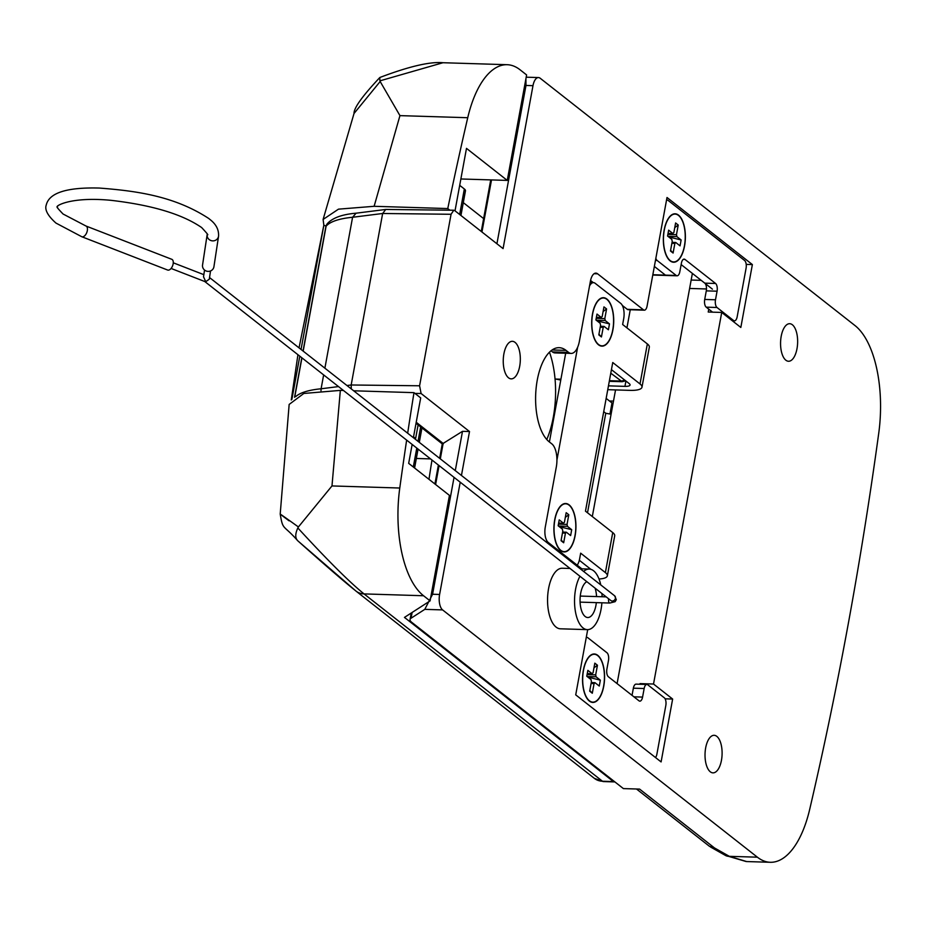 <?xml version="1.0" encoding="UTF-8"?>
<svg xmlns="http://www.w3.org/2000/svg" width="925" height="925" viewBox="0 0 925 925"><rect width="100%" height="100%" fill="white"/><g stroke="black" fill="none" stroke-linecap="round" stroke-linejoin="round"><path stroke-width="1.39" d="M586.832 581.675A18.176 8.256 91.8 0 0 580.091 598.417A18.176 8.256 91.8 0 0 585.167 616.501A18.176 8.256 91.8 0 0 587.757 617.518A18.176 8.256 91.8 0 0 596.347 602.626M579.963 576.275A30.294 13.759 91.8 0 0 574.645 604.892A30.294 13.759 91.8 0 0 583.062 627.936A30.294 13.759 91.8 0 0 587.375 629.636A30.294 13.759 91.8 0 0 601.897 602.799M602.082 596.741A30.294 13.759 91.8 0 0 601.955 593.561M600.764 584.912A30.294 13.759 91.8 0 0 593.561 570.76A30.294 13.759 91.8 0 0 589.248 569.072A30.294 13.759 91.8 0 0 583.629 571.453M570.031 568.47L562.261 568.239A30.294 13.759 91.8 0 0 547.912 593.237A30.294 13.759 91.8 0 0 556.087 627.104A30.294 13.759 91.8 0 0 560.4 628.803L587.375 629.636M710.308 771.808A18.789 8.533 -88.2 0 1 705.243 750.811A18.789 8.533 -88.2 0 1 714.135 735.306A18.789 8.533 -88.2 0 1 716.817 736.369A18.789 8.533 -88.2 0 1 721.882 757.367A18.789 8.533 -88.2 0 1 712.978 772.861A18.789 8.533 -88.2 0 1 710.308 771.808M785.857 360.207A18.789 8.533 -88.2 0 1 780.781 339.197A18.789 8.533 -88.2 0 1 789.684 323.704A18.789 8.533 -88.2 0 1 792.355 324.756A18.789 8.533 -88.2 0 1 797.419 345.753A18.789 8.533 -88.2 0 1 788.528 361.259A18.789 8.533 -88.2 0 1 785.857 360.207M508.53 377.816A18.789 8.533 -88.2 0 1 503.466 356.819A18.789 8.533 -88.2 0 1 512.357 341.313A18.789 8.533 -88.2 0 1 515.04 342.366A18.789 8.533 -88.2 0 1 520.104 363.375A18.789 8.533 -88.2 0 1 511.201 378.868A18.789 8.533 -88.2 0 1 508.53 377.816M691.16 280.032L701.219 280.344L712.423 289.155M706.48 288.97L689.611 288.45M677.088 275.8L666.301 275.465A6.059 2.752 -88.2 0 1 665.433 275.13L654.357 266.423L665.433 275.13L676.221 275.465A6.059 2.752 91.8 0 0 677.088 275.8A6.059 2.752 91.8 0 0 679.817 271.742L681.401 263.174A6.059 2.752 -88.2 0 1 684.13 259.116A6.059 2.752 -88.2 0 1 684.997 259.451L715.58 283.478A6.059 2.752 -88.2 0 1 717.072 291.202L715.499 299.769A6.059 2.752 91.8 0 0 717.002 307.493L733.56 320.512A6.059 2.752 91.8 0 0 734.427 320.848A6.059 2.752 91.8 0 0 737.167 316.789L746.082 268.204A6.059 2.752 91.8 0 0 744.579 260.48L668.128 200.424A6.059 2.752 91.8 0 0 667.26 200.077A6.059 2.752 91.8 0 0 666.486 200.297M746.128 861.533L725.489 855.452A12.117 8.996 -60.6 0 0 729.339 856.33L757.378 857.186A90.893 41.267 91.8 0 0 770.317 862.285A90.893 41.267 91.8 0 0 809.687 809.398A2120.817 962.832 -88.2 0 0 878.75 433.12A90.893 41.267 91.8 0 0 854.954 325.531L540.188 78.243A12.117 5.504 91.8 0 0 538.454 77.561A12.117 5.504 91.8 0 0 532.985 85.678L503.084 248.605L454.672 210.565L453.782 210.229L451.065 214.276L419.592 385.783L421.095 393.507L469.507 431.536L462.5 431.328L455.285 470.617M454.048 477.358L432.588 594.255L439.606 594.463L460.211 482.203M461.448 475.462L469.507 431.536M439.606 594.463A12.117 5.504 91.8 0 0 442.601 609.91L424.795 609.355L411.07 618.212A18.176 5.134 -169.6 0 0 410.041 619.53A18.176 5.134 -169.6 0 0 411.729 622.305L623.392 788.597L639.58 789.094L714.516 847.959L709.394 846.259L636.493 789.002M757.378 857.186L442.601 609.91M587.699 629.636L575.72 694.86L661.097 761.923L672.637 699.046L653.524 684.026L721.72 312.442L740.832 327.45L752.372 264.573L667.006 197.499L647.072 306.117A6.059 2.752 91.8 0 1 644.332 310.176L628.144 309.678A6.059 2.752 -88.2 0 1 627.277 309.332L622.317 305.435M581.837 568.84L548.282 542.489A12.117 5.504 -88.2 0 1 545.288 527.042L556.307 467.021A18.176 8.256 91.8 0 0 551.809 443.861L549.253 441.861A48.47 22.003 -88.2 0 1 536.176 387.667A48.47 22.003 -88.2 0 1 559.139 347.673A48.47 22.003 -88.2 0 1 566.042 350.39L568.597 352.402A18.176 8.256 91.8 0 0 571.188 353.419A18.176 8.256 91.8 0 0 579.385 341.256L590.404 281.223A12.117 5.504 -88.2 0 1 595.873 273.118A12.117 5.504 -88.2 0 1 597.596 273.8L643.476 309.829A6.059 2.752 91.8 0 0 644.332 310.176M593.307 282.645L590.555 280.483M571.188 353.419L555 352.922A18.176 8.256 -88.2 0 1 552.41 351.893L550.988 350.783M496.922 243.761L525.978 85.458L525.92 78.752M462.5 431.328L442.323 443.931L416.03 423.28M451.065 214.276L382.649 213.49L352.587 217.271L324.883 368.185M323.646 374.914L321.102 388.778L338.504 386.581M453.782 210.229L385.76 209.455L382.649 213.49L351.176 384.985L419.592 385.783M639.915 684.246L640.031 683.61L653.524 684.026M721.72 312.442L708.226 312.026L708.758 309.158M714.516 847.959L729.339 856.33L746.648 861.557L770.317 862.285M424.795 609.355L432.588 594.255M303.169 351.118L326.086 226.255A87.863 24.836 -169.6 0 1 352.587 217.271L356.09 213.189C342.042 214.392 332.433 217.907 327.265 223.734A6.059 5.747 -140.4 0 0 326.086 226.255A12.117 3.422 -169.6 0 0 325.843 226.752L303.042 351.014M351.292 388.928L351.176 384.985L346.956 385.517M320.987 390.732L321.102 388.778A87.863 24.836 10.4 0 0 295.769 396.559M596.544 596.567A18.176 8.256 91.8 0 0 595.087 588.161M746.197 264.377L752.372 264.573M640.875 684.28L640.031 683.61M665.11 698.814L672.637 699.046M546.779 439.502A66.658 30.259 91.8 0 0 553.312 417.152A66.658 30.259 91.8 0 0 549.462 352.171M431.987 460.026A2102.641 1776.648 -51.8 0 0 428.969 479.312M483.625 218.601L463.298 202.633M291.884 399.322L299.804 356.183M301.041 349.453L323.842 225.203L323.103 219.445L338.492 209.154L374.128 206.298L447.769 208.564A2120.817 962.832 -88.2 0 1 467.738 117.718L399.947 115.625L374.128 206.298M291.271 399.97L297.931 354.714M299.041 347.881L323.842 225.203L326.005 226.082M460.87 178.976L507.258 180.41L526.614 74.937L520.081 69.803A90.893 41.267 91.8 0 0 507.143 64.704A90.893 41.267 91.8 0 0 467.738 117.718M289.062 520.81C275.141 510.427 278.263 512.485 298.405 526.961L297.838 527.955C327.438 560.168 349.511 582.16 364.034 593.908L602.464 781.232L613.425 781.567L404.456 617.403L430.09 600.88L449.446 495.395L408.677 463.367L412.145 444.439M407.671 433.224A2120.817 962.832 -88.2 0 1 413.984 392.651L420.69 397.912L413.382 437.71M343.453 390.477L340.342 390.385L331.983 485.937L399.773 488.03A2120.817 962.832 -88.2 0 1 406.642 440.115M399.773 488.03A90.893 41.267 91.8 0 0 423.558 595.746L364.034 593.908A18.176 15.355 -51.8 0 1 355.952 591.052L298.104 541.079C295.087 538.489 294.994 534.118 297.838 527.955M430.09 600.88L423.558 595.746M434.195 483.417L435.016 483.44M413.984 392.651L353.662 390.789M507.258 180.41L466.489 148.37L455.019 210.842M449.828 210.183L447.769 208.564M340.342 390.385L303.828 393.46L289.155 404.433L280.206 514.08C283.027 530.996 283.05 523.966 297.653 540.686L297.827 540.836M399.947 115.625L380.163 81.516L354.021 113.486C353.801 108.028 362.392 96.05 379.793 77.55L379.99 77.434C409.047 66.415 430.044 61.513 442.983 62.727L379.897 80.857L380.163 81.516M298.405 526.961L331.983 485.937M379.897 80.857L379.793 77.55M591.931 281.558L590.381 282.553M609.459 400.988L613.495 401.115M609.298 381.32L622.213 381.713L610.778 373.203M554.457 414.388A30.294 8.568 -169.6 0 0 553.809 414.25M552.873 419.395A12.117 3.422 10.4 0 1 553.508 419.58M555.035 378.972A30.294 8.568 10.4 0 1 560.758 380.094M603.724 411.66L605.771 413.267L611.09 414.215M605.771 413.267L587.514 512.762M674.822 213.791A24.235 11.008 -88.2 0 1 677.586 214.82M670.151 260.885A24.235 11.008 -88.2 0 1 663.618 233.782A24.235 11.008 -88.2 0 1 675.1 213.791A24.235 11.008 -88.2 0 1 678.545 215.143A24.235 11.008 -88.2 0 1 685.09 242.246A24.235 11.008 -88.2 0 1 673.608 262.238A24.235 11.008 -88.2 0 1 670.151 260.885M655.848 258.283A6.059 2.752 91.8 0 0 657.108 260.445L676.221 275.465M681.135 264.573L704.781 283.154L715.58 283.478M717.072 291.202L706.284 290.866L704.711 299.446L715.499 299.769M717.002 307.493L706.203 307.158L712.562 312.153M706.203 307.158A6.059 2.752 -88.2 0 1 704.711 299.446M706.284 290.866A6.059 2.752 91.8 0 0 704.781 283.154M652.772 275.049L666.301 275.465A6.059 2.752 -88.2 0 1 665.433 275.13L652.83 274.737M676.152 261.359A24.235 11.008 -88.2 0 1 673.331 262.226M594.035 653.975A24.235 11.008 -88.2 0 1 596.787 655.004M589.364 701.069A24.235 11.008 -88.2 0 1 582.819 673.978A24.235 11.008 -88.2 0 1 594.301 653.975A24.235 11.008 -88.2 0 1 597.758 655.339A24.235 11.008 -88.2 0 1 604.291 682.43A24.235 11.008 -88.2 0 1 592.809 702.433A24.235 11.008 -88.2 0 1 589.364 701.069M655.478 757.506A6.059 2.752 91.8 0 0 656.9 754.129L665.815 705.532A6.059 2.752 91.8 0 0 664.312 697.808L647.754 684.801A6.059 2.752 91.8 0 0 646.887 684.465A6.059 2.752 91.8 0 0 644.158 688.512L642.574 697.092A6.059 2.752 -88.2 0 1 639.846 701.15A6.059 2.752 -88.2 0 1 638.978 700.803L608.396 676.776A6.059 2.752 -88.2 0 1 606.904 669.064L608.477 660.485A6.059 2.752 91.8 0 0 606.973 652.772L587.861 637.753A6.059 2.752 91.8 0 0 587.005 637.418A6.059 2.752 91.8 0 0 586.23 637.626M644.158 688.512L633.359 688.188L632.041 695.357M633.359 688.188A6.059 2.752 -88.2 0 1 636.099 684.13L646.887 684.465M595.353 701.555A24.235 11.008 -88.2 0 1 592.543 702.41M460.939 215.49L465.46 190.839A12.117 3.422 -169.6 0 0 464.338 188.977L459.702 185.335M413.533 436.877L415.626 438.519L418.112 424.922M606.893 299.053A24.235 11.008 -88.2 0 1 613.148 328.421A24.235 11.008 -88.2 0 1 599.862 345.638A24.235 11.008 -88.2 0 1 598.498 344.794A24.235 11.008 -88.2 0 1 591.769 320.004A24.235 11.008 -88.2 0 1 601.331 298.081A24.235 11.008 -88.2 0 1 606.893 299.053M569.118 504.865A24.235 11.008 91.8 0 0 563.556 503.882A24.235 11.008 91.8 0 0 553.994 525.805A24.235 11.008 91.8 0 0 560.723 550.595A24.235 11.008 91.8 0 0 562.088 551.439A24.235 11.008 91.8 0 0 575.373 534.222A24.235 11.008 91.8 0 0 569.118 504.865M577.177 565.175A12.117 5.504 91.8 0 0 579.617 558.897L580.669 553.173L605.389 572.598A21.206 6.001 10.4 0 1 607.355 575.847A21.206 6.001 10.4 0 1 598.995 578.992M607.355 575.847L614.697 535.829A21.206 6.001 -169.6 0 0 612.732 532.58L585.467 511.155L612.743 362.519L640.007 383.944A21.206 6.001 10.4 0 1 641.985 387.193A21.206 6.001 10.4 0 1 630.041 390.373L607.76 389.679M549.404 441.977L565.684 353.246M556.931 460.095L577.628 347.291M608.465 385.852L624.942 386.361A9.088 2.567 -169.6 0 0 630.064 384.997A9.088 2.567 -169.6 0 0 629.22 383.609L611.437 369.642M590.855 569.326L579.316 560.261M609.968 414.007L611.992 402.976L606.153 398.397M641.985 387.193L649.327 347.176A21.206 6.001 -169.6 0 0 647.35 343.927L622.641 324.502L623.681 318.79A12.117 5.504 91.8 0 0 620.687 303.354L595.203 283.327A12.117 5.504 91.8 0 0 593.48 282.645A12.117 5.504 91.8 0 0 589.537 285.964M173.137 263.937A5.758 3.087 111.2 0 1 167.645 270.042L81.828 236.754A5.758 3.087 111.2 0 0 87.32 230.649A5.758 3.087 111.2 0 0 85.99 226.024L171.807 259.312A5.758 3.087 111.2 0 1 173.137 263.937M202.575 264.839A5.758 5.527 8.6 0 0 207.327 271.303A5.758 5.527 8.6 0 0 213.952 266.562M204.564 281.362L205.755 281.709L209.293 279.188L210.53 270.956M205.755 281.709L203.523 276.795L204.541 270.054M594.023 654.276A23.934 10.869 91.8 0 0 593.757 654.264A23.934 10.869 91.8 0 0 591.225 654.842M597.7 655.628A23.934 10.869 91.8 0 0 594.301 654.276A23.934 10.869 91.8 0 0 582.958 674.024A23.934 10.869 91.8 0 0 589.422 700.78A23.934 10.869 91.8 0 0 592.821 702.133A23.934 10.869 91.8 0 0 604.164 682.384A23.934 10.869 91.8 0 0 597.7 655.628M594.07 683.587A5.573 2.532 91.8 0 0 594.96 682.673L599.261 686.049L600.348 680.164L596.047 676.788A5.573 2.532 91.8 0 0 595.677 674.88L597.446 665.225L594.821 663.167L593.052 672.822A5.573 2.532 91.8 0 0 592.162 673.735L587.861 670.359L586.774 676.244L591.075 679.621A5.573 2.532 91.8 0 0 591.445 681.528L589.676 691.183L592.301 693.241L594.07 683.587L591.087 683.494M587.259 673.585L592.162 673.735M596.047 676.788L587.121 676.51M600.348 680.164L587.861 677.088M591.26 682.558L594.96 682.673M592.301 693.241L589.803 690.478M587.074 674.614L595.677 674.88M597.446 665.225L593.966 667.815M589.792 701.381A23.934 10.869 91.8 0 0 592.289 702.11A23.934 10.869 91.8 0 0 592.555 702.11M674.822 214.091A23.934 10.869 91.8 0 0 674.545 214.068A23.934 10.869 91.8 0 0 672.013 214.646M678.499 215.433A23.934 10.869 91.8 0 0 675.088 214.091A23.934 10.869 91.8 0 0 663.745 233.84A23.934 10.869 91.8 0 0 670.209 260.596A23.934 10.869 91.8 0 0 673.62 261.937A23.934 10.869 91.8 0 0 684.951 242.188A23.934 10.869 91.8 0 0 678.499 215.433M674.868 243.402A5.573 2.532 91.8 0 0 675.747 242.477L680.048 245.865L681.135 239.968L676.834 236.592A5.573 2.532 91.8 0 0 676.464 234.684L678.233 225.041L675.608 222.971L673.839 232.626A5.573 2.532 91.8 0 0 672.949 233.539L668.648 230.163L667.561 236.048L671.874 239.436A5.573 2.532 91.8 0 0 672.244 241.333L670.463 250.987L673.088 253.045L674.868 243.402L671.874 243.31M668.058 233.389L672.949 233.539M676.834 236.592L667.908 236.314M681.135 239.968L668.648 236.904M672.047 242.373L675.747 242.477M673.088 253.045L670.602 250.282M667.862 234.43L676.464 234.684M678.233 225.041L674.753 227.619M670.579 261.197A23.934 10.869 91.8 0 0 673.076 261.925A23.934 10.869 91.8 0 0 673.342 261.925M565.395 503.801A23.934 10.869 91.8 0 0 565.117 503.79A23.934 10.869 91.8 0 0 562.585 504.356M569.072 505.142A23.934 10.869 91.8 0 0 565.661 503.801A23.934 10.869 91.8 0 0 554.329 523.55A23.934 10.869 91.8 0 0 560.781 550.306A23.934 10.869 91.8 0 0 564.192 551.647A23.934 10.869 91.8 0 0 575.523 531.898A23.934 10.869 91.8 0 0 569.072 505.142M565.441 533.112A5.573 2.532 91.8 0 0 566.331 532.199L570.632 535.575L571.708 529.69L567.407 526.313A5.573 2.532 91.8 0 0 567.037 524.406L568.806 514.751L566.181 512.693L564.412 522.347A5.573 2.532 91.8 0 0 563.522 523.261L559.22 519.873L558.145 525.77L562.446 529.146A5.573 2.532 91.8 0 0 562.816 531.054L561.047 540.697L563.672 542.767L565.441 533.112L562.458 533.02M558.631 523.111L563.522 523.261M567.407 526.313L558.48 526.036M571.708 529.69L559.22 526.614M562.62 532.083L566.331 532.199M563.672 542.767L561.174 540.003M558.446 524.14L567.037 524.406M568.806 514.751L565.337 517.329M561.151 550.907A23.934 10.869 91.8 0 0 563.649 551.635A23.934 10.869 91.8 0 0 563.915 551.635M603.169 298A23.934 10.869 91.8 0 0 602.892 297.989A23.934 10.869 91.8 0 0 600.36 298.555M606.846 299.342A23.934 10.869 91.8 0 0 603.435 298A23.934 10.869 91.8 0 0 592.093 317.749A23.934 10.869 91.8 0 0 598.556 344.505A23.934 10.869 91.8 0 0 601.967 345.846A23.934 10.869 91.8 0 0 613.298 326.097A23.934 10.869 91.8 0 0 606.846 299.342M603.216 327.311A5.573 2.532 91.8 0 0 604.094 326.398L608.396 329.774L609.482 323.889L605.181 320.501A5.573 2.532 91.8 0 0 604.811 318.605L606.58 308.95L603.956 306.892L602.187 316.535A5.573 2.532 91.8 0 0 601.296 317.46L596.995 314.072L595.92 319.958L600.221 323.345A5.573 2.532 91.8 0 0 600.591 325.253L598.81 334.896L601.435 336.966L603.216 327.311L600.221 327.219M596.405 317.31L601.296 317.46M605.181 320.501L596.255 320.235M609.482 323.889L596.995 320.813M600.394 326.282L604.094 326.398M601.435 336.966L598.949 334.203M596.209 318.339L604.811 318.605M606.58 308.95L603.1 311.528M598.926 345.106A23.934 10.869 91.8 0 0 601.423 345.834A23.934 10.869 91.8 0 0 601.689 345.834M301.932 357.859L294.717 397.16M566.042 350.39L552.086 349.962M627.277 309.332L643.476 309.829M597.596 273.8L594.116 273.684M552.41 351.893L568.597 352.402M532.985 85.678L525.978 85.458M416.215 422.262L443.41 443.63M421.095 393.507L414.99 393.437M491.51 179.924L481.948 232.002M443.075 443.803L440.312 458.858M439.074 465.599L435.606 484.527M412.122 612.454L411.07 618.212M555.405 379.03L560.92 379.204M609.402 380.695L620.768 381.042A6.059 5.122 128.2 0 0 624.433 379.851M614.373 781.509A6.059 5.122 128.2 0 1 613.425 781.567A6.059 2.752 -88.2 0 0 614.293 781.903L603.331 781.567L594.382 778.376L355.952 591.052A18.176 15.355 -51.8 0 1 355.154 590.381C344.123 581.617 325.103 565.175 298.104 541.079M594.382 778.376A18.176 15.355 -51.8 0 0 602.464 781.232A6.059 2.752 -88.2 0 0 603.331 781.567M657.108 260.445L655.467 260.399M684.997 259.451L683.251 259.405M731.929 320.455L733.56 320.512M633.914 696.826L642.574 697.092M413.302 467.009L416.782 448.082M418.019 441.341L420.667 426.922M459.656 214.484L464.338 188.977M605.389 572.598L612.732 532.58M624.942 386.361L625.924 381.019M640.007 383.944L647.35 343.927M209.536 277.558L614.616 595.793L616.293 599.654L615.16 601.666L609.806 603.042A3.029 1.376 -88.2 0 1 608.627 599.007A3.029 1.376 -88.2 0 1 608.662 598.822M614.616 595.793A3.029 2.555 128.2 0 1 610.87 600.556L204.76 281.512M85.99 226.024L63.073 214.022C57.824 208.588 55.997 206.263 57.57 207.061C53.928 206.934 69.017 196.239 111.127 200.343C152.058 205.107 182.237 214.172 201.662 227.562C207.096 233.401 208.923 235.713 207.177 234.499A5.758 5.527 8.6 0 0 211.952 240.801A5.758 5.527 8.6 0 0 218.554 236.222C218.948 229.874 216.196 224.382 210.287 219.745L208.784 218.508C174.64 196.169 136.75 190.908 99.252 188.052C66.843 187.185 49.175 192.828 46.25 204.992C44.527 209.709 47.765 215.745 55.962 223.075L81.828 236.754M301.804 357.755L294.555 397.264M442.277 443.896L439.629 458.326M438.392 465.055L434.912 483.983M411.232 613.032L410.041 619.53M490.724 179.901L481.266 231.458M710.377 846.918L725.489 855.452M526.198 77.191L538.454 77.561M385.76 209.455L355.998 213.201M325.843 226.752L327.265 223.734M589.248 569.072L580.241 568.794M323.103 219.445L354.021 113.486M507.143 64.704L442.983 62.727M430.553 458.904L416.342 458.465M559.301 379.782L560.804 379.828M614.293 781.903A6.059 6.059 0 0 0 614.871 781.891M622.213 381.713L625.635 380.799M734.427 320.848L732.346 320.778M667.26 200.077L666.532 200.054M587.005 637.418L586.265 637.394M414.585 468.015L418.065 449.087M419.303 442.358L421.95 427.928M590.162 282.553L593.48 282.645M692.374 273.407L617.091 683.61M630.26 309.736L626.93 327.878M615.541 389.922L592.312 516.532M609.806 603.042L580.091 602.129M207.177 234.499L202.552 265.001M204.98 281.605L171.079 268.447M203.847 274.667L173.264 262.804M218.554 236.222L213.929 266.724M606.176 596.868L580.276 596.07"/></g></svg>
